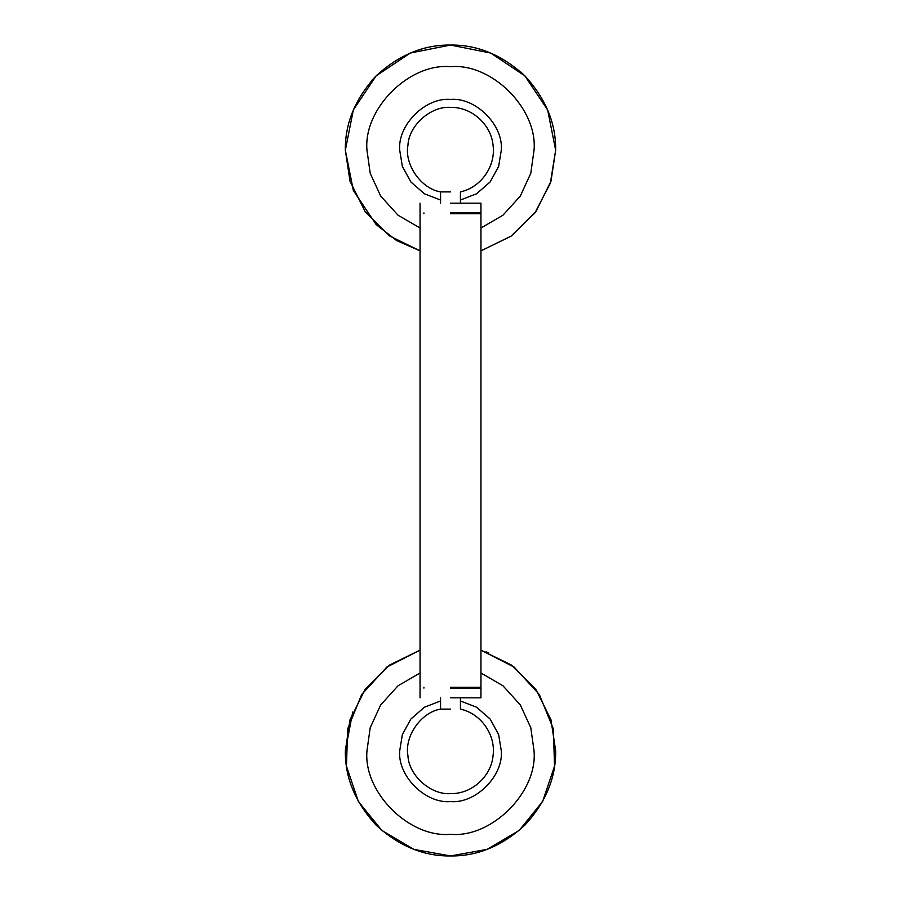 <?xml version="1.0" encoding="UTF-8"?>
<svg xmlns="http://www.w3.org/2000/svg" width="901" height="901" viewBox="0 0 901 901"><rect width="100%" height="100%" fill="white"/><g stroke="black" fill="none" stroke-linecap="round" stroke-linejoin="round"><path stroke-width="1.35" d="M460.434 697.825L460.434 709.11C481.033 713.547 495.967 734.923 493.05 755.793C491.045 776.763 471.572 794.096 450.5 793.635C430.824 795.076 408.806 775.491 407.95 755.793C404.222 736.421 421.094 712.263 440.566 709.11L450.5 709.11C463.305 709.11 463.305 709.11 450.5 709.11M450.5 687.305L480.954 687.305L450.5 687.305M450.5 688.082L480.954 688.082L450.5 688.082M450.5 697.825L480.954 697.825L450.5 697.825M488.669 652.797L486.056 651.817M352.719 712.083L345.342 750.792C344.982 777.631 355.242 802.419 376.145 825.147C398.873 846.039 423.661 856.31 450.5 855.95C477.339 856.31 502.127 846.039 524.855 825.147C545.758 802.419 556.018 777.631 555.658 750.792L550.984 719.786L535.937 689.479L511.317 664.994L480.954 650.139L514.122 667.067L539.316 694.491L553.372 728.965L554.532 766.188L542.639 801.473L519.201 830.407L487.148 849.361L450.5 855.95L413.852 849.361L381.799 830.407L358.361 801.473L346.468 766.188L347.628 728.965L361.684 694.491L386.878 667.067L420.046 650.139L389.683 664.994L365.063 689.479L350.016 719.786L345.342 750.792C344.982 777.631 355.242 802.419 376.145 825.147C398.873 846.039 423.661 856.31 450.5 855.95C477.339 856.31 502.127 846.039 524.855 825.147C545.758 802.419 556.018 777.631 555.658 750.792L550.984 719.786L535.937 689.479L511.317 664.994L480.954 650.139M440.566 700.978L424.427 707.206L410.833 719.077L402.353 734.619L399.706 750.792C397.442 775.919 425.373 803.85 450.5 801.575C475.627 803.85 503.558 775.919 501.294 750.792L498.647 734.619L490.167 719.077L476.573 707.206L460.434 700.978M460.434 203.175L460.434 191.89C481.033 187.453 495.967 166.077 493.05 145.207C491.045 124.237 471.572 106.904 450.5 107.365C430.824 105.924 408.806 125.509 407.95 145.207C404.222 164.579 421.094 188.737 440.566 191.89L450.5 191.89C463.305 191.89 463.305 191.89 450.5 191.89M450.5 213.695L480.954 213.695L450.5 213.695M450.5 212.918L480.954 212.918L450.5 212.918M450.5 203.175L480.954 203.175L450.5 203.175M555.658 150.208C556.018 123.369 545.758 98.581 524.855 75.853C502.127 54.961 477.339 44.69 450.5 45.05C423.661 44.69 398.873 54.961 376.145 75.853C355.242 98.581 344.982 123.369 345.342 150.208L350.016 181.214L365.063 211.521L389.683 236.006L420.046 250.861L389.683 236.006L365.063 211.521L350.016 181.214L345.342 150.208C344.982 123.369 355.242 98.581 376.145 75.853C398.873 54.961 423.661 44.69 450.5 45.05C477.339 44.69 502.127 54.961 524.855 75.853C545.758 98.581 556.018 123.369 555.658 150.208L550.984 181.214L535.937 211.521L511.317 236.006L480.954 250.861L511.317 236.006L535.937 211.521L550.984 181.214L555.658 150.208L550.984 181.214L535.937 211.521L511.317 236.006L480.954 250.861L511.025 236.208L534.935 212.895L550.342 183.207L555.658 150.208L547.662 109.967L524.855 75.853L490.741 53.058L450.5 45.05L410.259 53.058L376.145 75.853L353.338 109.967L345.342 150.208L353.338 190.449L376.145 224.574L396.474 240.432L420.046 250.861L396.812 240.635L376.145 224.574M372.09 80.133L376.145 75.853M444.61 45.219L450.5 45.05M520.575 71.798L524.855 75.853M440.566 200.022L424.427 193.794L410.833 181.923L402.353 166.381L399.706 150.208C397.442 125.081 425.373 97.15 450.5 99.425C475.627 97.15 503.558 125.081 501.294 150.208L498.647 166.381L490.167 181.923L476.573 193.794L460.434 200.022M420.046 673.002L398.039 685.785L380.673 704.942L370.21 727.726L366.966 750.792C363.227 792.125 409.167 838.065 450.5 834.326C491.833 838.065 537.773 792.125 534.034 750.792L530.79 727.726L520.327 704.942L502.961 685.785L480.954 673.002M420.046 650.139L389.683 664.994L365.063 689.479L350.016 719.786L345.342 750.792M420.046 227.998L398.039 215.215L380.673 196.058L370.21 173.274L366.966 150.208C363.227 108.875 409.167 62.935 450.5 66.674C491.833 62.935 537.773 108.875 534.034 150.208L530.79 173.274L520.327 196.058L502.961 215.215L480.954 227.998M440.566 709.11L440.566 697.825M477.068 688.082L477.068 687.305M423.932 687.305L423.932 688.082M480.954 697.825L480.954 688.082M420.046 688.082L420.046 697.825M440.566 191.89L440.566 203.175M480.954 213.695L480.954 687.305M420.046 213.695L420.046 687.305M477.068 212.918L477.068 213.695M423.932 212.918L423.932 213.695M480.954 203.175L480.954 212.918M420.046 203.175L420.046 212.918"/></g></svg>
